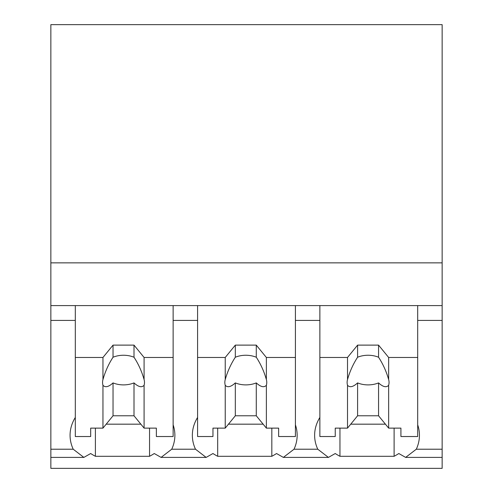 <?xml version="1.0" encoding="UTF-8"?>
<svg xmlns="http://www.w3.org/2000/svg" width="493" height="493" viewBox="0 0 493 493"><rect width="100%" height="100%" fill="white"/><g stroke="black" fill="none" stroke-linecap="round" stroke-linejoin="round"><path stroke-width="0.74" d="M442.147 305.592L442.147 468.35L50.853 468.35L50.853 320.413L75.306 320.413L75.306 305.592L442.147 305.592L442.147 262.861L50.853 262.861L50.853 320.413M442.147 262.861L442.147 24.65L50.853 24.65L50.853 262.861M442.147 449.215L416.302 449.215L405.647 457.405L398.825 453.529A63.326 44.777 -0 0 1 394.11 456.29L339.954 456.29A63.326 44.777 -0 0 1 335.24 453.529L328.424 457.405L283.364 457.399L276.542 453.529A63.326 44.777 -0 0 1 271.828 456.29L217.678 456.29A63.326 44.777 -0 0 1 212.964 453.529L206.142 457.405L161.088 457.399L154.266 453.529A63.326 44.777 -0 0 1 149.552 456.29L95.395 456.29A63.326 44.777 -0 0 1 90.681 453.529L83.859 457.405L50.853 457.399M75.306 417.454A63.326 44.777 180 0 0 70.068 435.288A63.326 44.777 180 0 0 73.21 449.215L83.859 457.405M50.853 305.592L75.306 305.592L75.306 357.474L102.957 357.474L113.039 345.118L134.004 345.118L144.085 357.474L173.129 357.474L173.129 305.592L173.129 320.413L197.588 320.413L197.588 305.592L197.588 357.474L225.233 357.474L235.321 345.118L256.28 345.118L266.368 357.474L295.412 357.474L295.412 305.592L295.412 320.413L319.871 320.413L319.871 305.592L319.871 357.474L347.516 357.474L357.598 345.118L378.562 345.118L388.65 357.474L417.694 357.474L417.694 305.592L417.694 320.413L442.147 320.413M95.395 428.127L95.395 456.29M149.552 428.127L149.552 456.29M106.18 424.171L140.862 424.171M197.588 417.454A63.326 44.777 180 0 0 192.35 435.288A63.326 44.777 180 0 0 195.487 449.215L171.737 449.215A63.326 44.777 180 0 0 173.129 445.734A63.326 44.777 180 0 0 174.879 435.288A63.326 44.777 180 0 0 173.129 424.843M171.737 449.215L161.088 457.405M195.487 449.215L206.142 457.405M416.302 449.215A63.326 44.777 180 0 0 419.438 435.288A63.326 44.777 180 0 0 417.694 424.843M319.871 417.454A63.326 44.777 180 0 0 314.626 435.288A63.326 44.777 180 0 0 317.769 449.215L328.424 457.405M317.769 449.215L294.019 449.215L283.364 457.405M339.954 428.127L339.954 456.29M394.11 428.127L394.11 456.29M350.739 424.171L385.421 424.171M294.019 449.215A63.326 44.777 180 0 0 295.412 445.734A63.326 44.777 180 0 0 297.156 435.288A63.326 44.777 180 0 0 295.412 424.843M217.678 428.127L217.678 456.29M271.828 428.127L271.828 456.29M228.462 424.171L263.139 424.171M144.085 357.474L144.085 379.555A20.965 14.821 180 0 1 144.486 382.426A20.965 14.821 180 0 1 144.085 385.292L144.085 428.127L156.361 428.127L156.361 436.527L173.129 436.527L173.129 357.474M102.957 357.474L102.957 379.555A20.965 14.821 180 0 0 102.562 382.426A20.965 14.821 180 0 0 102.957 385.292L102.957 428.127L90.681 428.127L90.681 436.527L75.306 436.527L75.306 357.474M102.957 379.555C105.255 371.445 108.62 364 113.039 357.234A20.965 14.821 0 0 1 134.004 357.234L134.004 345.118M113.039 345.118L113.039 357.234M144.085 379.555C141.787 371.445 138.422 364 134.004 357.234M144.085 385.292C141.787 387.763 138.422 386.968 134.004 382.907L134.004 415.772L144.085 428.127M102.957 428.127L113.039 415.772L134.004 415.772M102.957 385.292C105.268 387.757 108.626 386.962 113.039 382.907A20.965 14.821 180 0 0 134.004 382.907M113.039 382.907L113.039 415.772M266.368 357.474L266.368 379.555A20.965 14.821 180 0 1 266.762 382.426A20.965 14.821 180 0 1 266.368 385.292L266.368 428.127L278.644 428.127L278.644 436.527L295.412 436.527L295.412 357.474M225.233 357.474L225.233 379.555A20.965 14.821 180 0 0 224.839 382.426A20.965 14.821 180 0 0 225.233 385.292L225.233 428.127L212.958 428.127L212.958 436.527L197.588 436.527L197.588 357.474M225.233 379.555C227.538 371.445 230.903 364 235.321 357.234A20.965 14.821 0 0 1 256.28 357.234L256.28 345.118M235.321 345.118L235.321 357.234M266.368 379.555C264.063 371.445 260.705 364 256.28 357.234M266.368 385.292C264.063 387.763 260.705 386.968 256.28 382.907L256.28 415.772L266.368 428.127M225.233 428.127L235.321 415.772L256.28 415.772M225.233 385.292C227.544 387.757 230.909 386.962 235.321 382.907A20.965 14.821 180 0 0 256.28 382.907M235.321 382.907L235.321 415.772M388.65 357.474L388.65 379.555A20.965 14.821 180 0 1 389.045 382.426A20.965 14.821 180 0 1 388.65 385.292L388.65 428.127L400.92 428.127L400.92 436.527L417.694 436.527L417.694 357.474M347.516 357.474L347.516 379.555A20.965 14.821 180 0 0 347.121 382.426A20.965 14.821 180 0 0 347.516 385.292L347.516 428.127L335.24 428.127L335.24 436.527L319.871 436.527L319.871 357.474M347.516 379.555C349.82 371.445 353.179 364 357.598 357.234A20.965 14.821 0 0 1 378.562 357.234L378.562 345.118M357.598 345.118L357.598 357.234M388.65 379.555C386.346 371.445 382.981 364 378.562 357.234M388.65 385.292C386.346 387.763 382.981 386.968 378.562 382.907L378.562 415.772L388.65 428.127M347.516 428.127L357.598 415.772L378.562 415.772M347.516 385.292C349.827 387.757 353.185 386.962 357.598 382.907A20.965 14.821 180 0 0 378.562 382.907M357.598 382.907L357.598 415.772M73.21 449.215L50.853 449.215M442.147 457.399L405.647 457.399"/></g></svg>
